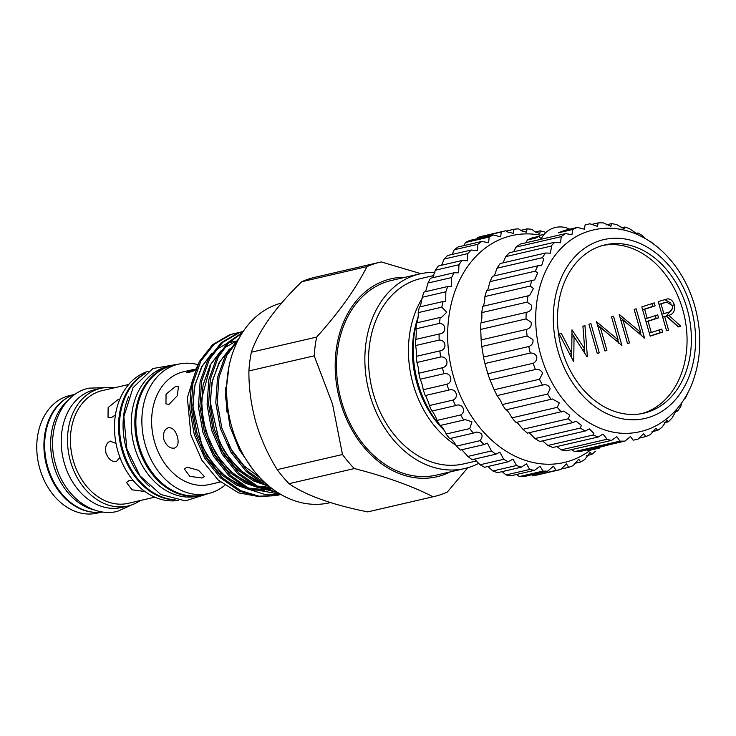 <?xml version="1.0" encoding="UTF-8"?>
<svg xmlns="http://www.w3.org/2000/svg" width="736" height="736" viewBox="0 0 736 736"><rect width="100%" height="100%" fill="white"/><g stroke="black" fill="none" stroke-linecap="round" stroke-linejoin="round"><path stroke-width="1.1" d="M103.003 512.008A60.692 46.212 -103 0 1 46.782 463.303A60.692 46.212 -103 0 1 74.98 394.146A60.692 46.212 -103 0 1 75.652 393.926M94.64 510.039A60.692 46.212 -103 0 1 52.679 461.454A60.692 46.212 -103 0 1 69.009 399.381M174.22 499.698A66.47 50.609 -103 0 1 122.811 449.834A66.47 50.609 -103 0 1 145.029 373.676M149.5 486.376A66.47 50.609 -103 0 1 126.417 448.997A66.47 50.609 -103 0 1 128.68 396.511M203.706 494.629A66.47 50.609 -103 0 1 201.37 495.245L197.763 496.082A66.47 50.609 -103 0 1 134.587 447.111A66.47 50.609 -103 0 1 167.762 366.574L171.368 365.737A66.47 50.609 -103 0 1 173.742 365.268M201.37 495.245A66.47 50.609 -103 0 1 138.193 446.274A66.47 50.609 -103 0 1 171.368 365.737M644.635 238.216L642.85 235.925A110.345 84.014 77 0 0 637.992 232.972L637.523 234.269L630.007 229.006A110.345 84.014 77 0 0 624.938 227.01L624.386 228.924L616.713 224.618A110.345 84.014 77 0 0 611.552 223.624L610.917 226.274L603.29 222.87A110.345 84.014 77 0 0 598.166 222.916L597.476 226.366L590.079 223.808A110.345 84.014 77 0 0 586.702 224.498A110.345 84.014 77 0 0 585.12 224.885L584.375 229.209L577.383 227.424A110.345 84.014 77 0 0 572.718 229.494L571.946 234.72L565.542 233.597A110.345 84.014 77 0 0 561.274 236.633L560.482 242.779L554.834 242.208L509.514 252.706A110.345 84.014 77 0 0 505.752 256.616L551.071 246.118L551.623 246.606L550.28 253.175L545.514 253.018L500.195 263.516A110.345 84.014 77 0 0 497.039 268.208L542.358 257.71L543.766 258.897L541.595 265.659L537.832 265.779L492.513 276.276A110.345 84.014 77 0 0 490.029 281.63L535.357 271.133L537.657 272.964L534.621 279.919L486.643 290.665A110.345 84.014 77 0 0 484.904 296.562L484.757 299.727C484.067 304.483 483.396 306.682 482.733 306.332A110.345 84.014 77 0 0 481.776 312.616L481.914 316.406C481.703 320.684 481.362 322.846 480.884 322.892A110.345 84.014 77 0 0 480.728 329.406L481.132 339.931A110.345 84.014 77 0 0 481.795 346.518L483.488 357.034A110.345 84.014 77 0 0 484.932 363.538L487.867 373.778L533.195 363.28A110.345 84.014 77 0 0 535.394 369.536C538.89 368.984 541.282 370.226 542.579 373.272L539.506 379.252A110.345 84.014 77 0 0 542.423 385.103L542.561 385.075M490.029 281.63L487.637 290.435M497.039 268.208L494.316 275.862M505.752 256.616L503.065 262.853M565.542 233.597L520.223 244.104A110.345 84.014 77 0 0 515.954 247.13L513.691 251.73M527.399 239.991L535.928 238.022L538.706 236.376L532.064 237.921A110.345 84.014 77 0 0 527.399 239.991L525.89 242.788M544.125 234.361L541.383 234.996A110.345 84.014 77 0 0 539.801 235.382L538.945 236.79M542.598 440.882L547.869 445.482A110.345 84.014 77 0 0 552.948 447.479L598.267 436.982L603.023 434.093L606.703 438.693L606.492 439.374A110.345 84.014 77 0 0 611.653 440.358L616.86 436.66L619.914 441.122A110.345 84.014 77 0 0 625.03 441.076L630.504 436.512L633.126 440.174A110.345 84.014 77 0 0 636.502 439.493A110.345 84.014 77 0 0 638.084 439.098L643.614 433.67L645.822 436.568A110.345 84.014 77 0 0 650.486 434.488L655.877 428.196L657.662 430.385A110.345 84.014 77 0 0 661.931 427.358L666.982 420.219L668.371 421.783A110.345 84.014 77 0 0 672.134 417.873L676.651 409.952L677.681 410.964A110.345 84.014 77 0 0 680.846 406.281L681.619 402.969M556.94 446.559L561.172 449.871L606.492 439.374M529.156 432.722L535.026 438.564A110.345 84.014 77 0 0 539.893 441.508L585.212 431.011L589.324 428.876L593.786 433.311L593.198 434.985A110.345 84.014 77 0 0 598.267 436.982M516.939 422.262L522.956 429.272A110.345 84.014 77 0 0 527.482 433.108L572.81 422.611L576.122 421.158L581.366 425.399L580.354 428.067A110.345 84.014 77 0 0 585.212 431.011M487.867 373.778A110.345 84.014 77 0 0 490.075 380.034L494.187 389.749A110.345 84.014 77 0 0 497.094 395.6L500.379 400.301L502.283 404.561A110.345 84.014 77 0 0 505.825 409.869C506.138 409.262 507.518 410.734 509.974 414.276L511.952 417.846A110.345 84.014 77 0 0 516.037 422.473L563.721 411.102L569.774 415.168L568.275 418.775A110.345 84.014 77 0 0 572.81 422.611M505.825 409.869L552.442 398.976L559.277 402.859L557.272 407.348A110.345 84.014 77 0 0 561.356 411.976M497.094 395.6L542.423 385.103C546.36 384.091 548.927 385.314 550.132 388.774L547.602 394.064A110.345 84.014 77 0 0 551.144 399.372M490.075 380.034L535.394 369.536M484.932 363.538L530.251 353.041C533.296 352.875 535.468 354.108 536.792 356.73C537.059 359.646 535.863 361.827 533.195 363.28M481.795 346.518L527.114 336.021L532.91 339.554C533.434 342.847 532.064 345.175 528.807 346.536A110.345 84.014 77 0 0 530.251 353.041M480.728 329.406L526.047 318.909L531.033 322.156C531.87 325.809 530.343 328.228 526.452 329.434A110.345 84.014 77 0 0 527.114 336.021M481.776 312.616L527.096 302.119L531.208 304.98C532.413 308.936 530.748 311.411 526.203 312.395A110.345 84.014 77 0 0 526.047 318.909M484.904 296.562L530.224 286.065L533.434 288.448L529.552 295.605L528.052 295.835A110.345 84.014 77 0 0 527.096 302.119M585.12 224.885L586.702 224.498M583.078 233.22A103.491 78.798 77 0 0 540.914 355.562A103.491 78.798 77 0 0 629.418 433.256C645.932 432.06 660.33 425.491 672.621 413.54C680.745 405.49 687.13 395.756 691.776 384.358C701.353 359.683 702.328 333.482 694.692 305.753C688.031 283.056 676.669 264.371 660.588 249.716C651.406 241.518 641.387 235.584 630.55 231.923C614.266 226.596 598.442 227.028 583.078 233.22M653.504 243.956A110.345 84.014 77 0 0 650.394 241.38L650.385 241.767M554.834 242.208A110.345 84.014 77 0 0 551.071 246.118M545.514 253.018A110.345 84.014 77 0 0 542.358 257.71M537.832 265.779A110.345 84.014 77 0 0 535.357 271.133M531.962 280.168A110.345 84.014 77 0 0 530.224 286.065M526.507 312.331L480.884 322.892M586.739 449.944L587.806 450.671L599.408 448.058M636.502 439.493L633.126 440.174M690.948 307.234A91.77 69.874 77 0 0 599.168 240.893A91.77 69.874 77 0 0 557.925 350.805A91.77 69.874 77 0 0 649.704 417.146A91.77 69.874 77 0 0 690.948 307.234M561.835 349.526A86.37 65.762 77 0 0 643.926 413.163A86.37 65.762 77 0 0 687.038 308.522A86.37 65.762 77 0 0 604.946 244.876A86.37 65.762 77 0 0 561.835 349.526M641.746 413.623A86.37 65.762 77 0 0 682.704 309.516A86.37 65.762 77 0 0 602.793 245.428M493.396 234.977L469.752 240.451A122.516 93.288 77 0 0 465.483 242.53L489.127 237.056A122.516 93.288 -103 0 1 493.396 234.977L500.719 236.882L501.207 232.015A122.516 93.288 -103 0 1 505.733 230.754L507.812 232.061L513.434 233.358L513.93 229.273A122.516 93.288 -103 0 1 518.632 228.859L521.392 230.81L526.562 232.208L527.05 228.887A122.516 93.288 -103 0 1 531.824 229.319L535.136 231.96L539.828 233.468L540.298 230.846A122.516 93.288 -103 0 1 545.063 232.125L545.634 232.769M481.841 241.426L458.197 246.91A122.516 93.288 77 0 0 454.268 249.762L477.912 244.288A122.516 93.288 -103 0 1 481.841 241.426L488.649 242.724L489.127 237.056M465.483 242.53L463.965 245.576M505.733 230.754L482.089 236.238A122.516 93.288 77 0 0 477.563 237.489L501.207 232.015M477.563 237.489L476.873 238.804M506.175 231.076L513.93 229.273M520.646 230.368L527.05 228.887M535.238 232.024L540.298 230.846M540.601 235.18A116.426 88.651 77 0 0 453.339 296.12A116.426 88.651 77 0 0 480.875 428.904A116.426 88.651 77 0 0 590.392 450.165M595.452 451.214A122.516 93.288 -103 0 1 591.726 454.443L590.143 452.281L584.761 459.503A122.516 93.288 -103 0 1 580.658 461.969L578.744 459.181L573.096 465.649A122.516 93.288 -103 0 1 568.68 467.323L566.435 463.855L560.657 469.55A122.516 93.288 -103 0 1 556.03 470.387L553.444 466.21L547.704 471.114A122.516 93.288 -103 0 1 542.956 471.104L540.031 466.192L534.492 470.332A122.516 93.288 -103 0 1 529.708 469.467L526.452 463.818L521.263 467.194A122.516 93.288 -103 0 1 516.543 465.502L512.974 459.117L508.291 461.785A122.516 93.288 -103 0 1 503.718 459.292L499.864 452.189L495.816 454.195A122.516 93.288 -103 0 1 491.492 450.947L487.37 443.173L484.095 444.572A122.516 93.288 -103 0 1 480.084 440.643C483.589 435.638 482.42 432.786 476.597 432.078L475.75 432.234M556.03 470.387L532.386 475.861A122.516 93.288 77 0 0 537.013 475.024L560.657 469.55M516.571 474.481L519.312 476.578A122.516 93.288 77 0 0 524.06 476.597L547.704 471.114M502.044 471.647L506.064 474.941A122.516 93.288 77 0 0 510.848 475.806L534.492 470.332M487.885 466.514L492.899 470.985A122.516 93.288 77 0 0 497.619 472.678L521.263 467.194M474.407 459.154L480.074 464.766A122.516 93.288 77 0 0 484.647 467.259L508.291 461.785M461.868 449.724L467.848 456.43A122.516 93.288 77 0 0 472.172 459.669L495.816 454.195M450.082 438.214C452.327 439.751 454.452 442.382 456.44 446.117A122.516 93.288 77 0 0 460.442 450.055L484.095 444.572M464.821 468.519L436.466 475.079A99.875 76.047 -103 0 1 341.541 401.488A99.875 76.047 -103 0 1 391.396 280.48L419.75 273.912A99.875 76.047 77 0 0 369.895 394.928A99.875 76.047 77 0 0 464.821 468.519A99.875 76.047 77 0 0 478.934 463.248M433.826 275.531L420.817 278.548A95.119 72.422 77 0 0 373.345 393.797A95.119 72.422 77 0 0 463.754 463.882L476.67 460.892M422.188 298.42A95.119 72.422 77 0 0 413.236 384.551A95.119 72.422 77 0 0 456.026 445.298M417.432 319.102A89.985 68.512 77 0 0 416.953 383.336A89.985 68.512 77 0 0 442.87 428.95M418.131 316.802A95.119 72.422 77 0 0 418.039 383.438A95.119 72.422 77 0 0 444.369 430.56M226.78 411.884L225.621 387.329M197.671 364.798L187.358 397.652L190.909 435.013L201.802 460.092L218.344 480.157L238.593 492.872L260.268 496.837M263.773 496.607L272.32 494.969M273.488 494.62L278.263 492.853L256.634 486.993L237.673 473.708L222.198 454.222L211.664 430.45L207.083 404.736L208.84 379.61L216.724 357.53L227.976 342.479L242.484 332.497M405.168 277.288A101.586 77.354 77 0 0 340.299 401.902A101.586 77.354 77 0 0 450.248 471.896M277.205 469.623L342.488 454.498L332.552 404.193L314.198 355.828L248.906 370.944C248.768 387.752 251.059 404.754 255.769 421.976C260.894 439.07 268.033 454.949 277.205 469.623A120.235 91.549 77 0 0 289.055 483.681C305.633 495.273 331.844 504.675 367.696 511.897A120.235 91.549 77 0 0 368.975 511.612L434.268 496.487A120.235 91.549 77 0 0 447.276 492.09L467.765 467.756M342.488 454.498A120.235 91.549 77 0 0 354.338 468.556L289.055 483.681M367.696 511.897L432.98 496.772C412.464 486.137 386.244 476.726 354.338 468.556M432.98 496.772A120.235 91.549 77 0 0 434.268 496.487M281.64 302.993A102.736 78.218 77 0 0 231.822 427.11A102.736 78.218 77 0 0 329.461 502.798L330.4 502.587M239.044 338.293L225.418 355.516L217.534 377.596L215.777 402.721L220.368 428.435L230.892 452.208L246.376 471.693L265.328 484.978L270.121 487.057M267.702 485.052L247.857 471.344L232.374 451.858L221.849 428.094L217.258 402.38L219.015 377.246L226.909 355.166L237.995 340.28M235.272 333.242L229.715 334.724L212.529 344.696L199.327 361.56L191.434 383.64L189.686 408.765L194.267 434.479L204.801 458.252L220.276 477.738L239.228 491.022L257.572 496.561L275.917 495.668M280.83 494.408L277.408 495.328L259.054 496.211L240.718 490.682L221.757 477.388L206.282 457.902L195.758 434.139L191.167 408.425L192.924 383.29L200.808 361.21L214.01 344.356L231.196 334.383L238.906 332.552M243.211 331.402L238.409 332.709L221.232 342.682L208.021 359.545L200.137 381.625L198.38 406.75L202.97 432.464L213.495 456.237L228.97 475.723L247.931 489.008L264.27 494.252L280.802 494.39M280.6 494.27L249.412 488.667L230.46 475.373L214.976 455.888L204.452 432.124L199.861 406.41L201.618 381.276L209.512 359.196L222.714 342.341L239.899 332.368L243.202 331.412M277.389 492.292L258.115 486.643L239.154 473.358L223.68 453.873L213.155 430.109L208.564 404.395L210.321 379.261L218.206 357.181L228.694 342.893L242.153 333.022M220.064 481.648L218.086 482.356L220.414 481.942M195.822 368.984L186.548 372.37L189.189 372.361L194.571 370.613M175.748 386.345L166.051 394.119L165.95 403.88L168.976 404.386L177.358 395.664L178.434 386.612L175.748 386.345M168.424 427.69C164.266 429.318 162.766 433.329 163.916 439.714C166.336 445.758 169.795 448.574 174.294 448.15C177.965 446.678 178.995 442.833 177.367 436.595C175.435 430.394 172.454 427.432 168.424 427.69L168.038 427.8M186.962 467.121L184.432 469.071L189.87 476.367L202.032 478.014L204.378 476.56L198.545 470.313L186.962 467.121M119.618 399.657L117.834 399.758L108.137 407.532L108.036 417.294L111.062 417.8L115.414 414.994M115.994 443.357L110.133 441.214M110.51 441.103C106.361 442.741 104.852 446.743 106.002 453.128C108.422 459.172 111.881 461.987 116.38 461.564L119.95 457.452M133.363 480.7L129.048 480.534L126.518 482.485L131.956 489.78L144.118 491.427M154.799 497.168L128.285 503.314A57.831 44.031 -103 0 1 73.324 460.699A57.831 44.031 -103 0 1 102.184 390.623L128.699 384.486M219.356 482.218L209.512 484.5A57.831 44.031 -103 0 1 154.542 441.885A57.831 44.031 -103 0 1 183.411 371.809L193.255 369.536M224.811 485.318A66.396 50.554 -103 0 1 208.325 493.562A66.396 50.554 -103 0 1 145.213 444.636A66.396 50.554 -103 0 1 178.351 364.191A66.396 50.554 -103 0 1 197.772 364.596M208.325 493.562L202.308 494.951A66.396 50.554 -103 0 1 139.205 446.034A66.396 50.554 -103 0 1 172.344 365.59L178.351 364.191M175.361 499.946A66.396 50.554 -103 0 1 121.9 450.036A66.396 50.554 -103 0 1 145.94 372.95M178.176 500.434A66.396 50.554 -103 0 1 117.815 450.984A66.396 50.554 -103 0 1 148.258 371.266M140.236 500.544A60.38 45.972 -103 0 1 127.935 506.009A60.38 45.972 -103 0 1 70.546 461.518A60.38 45.972 -103 0 1 100.685 388.36A60.38 45.972 -103 0 1 114.135 387.854M127.935 506.009L121.652 507.463A60.38 45.972 -103 0 1 64.262 462.972A60.38 45.972 -103 0 1 94.401 389.813L100.685 388.36M93.941 512.302A60.38 45.972 -103 0 1 46.966 466.983A60.38 45.972 -103 0 1 67.381 397.652M100.814 512.293L97.189 513.13A60.38 45.972 -103 0 1 39.799 468.639A60.38 45.972 -103 0 1 69.938 395.48L73.563 394.643M301.696 281.741C275.411 307.372 258.621 330.86 251.353 352.204L316.646 337.079C338.882 312.432 355.663 288.954 366.988 266.616L301.696 281.741A120.235 91.549 77 0 1 314.714 277.343L379.997 262.218A120.235 91.549 77 0 1 381.285 261.942L420.826 273.672M251.353 352.204A120.235 91.549 77 0 0 248.906 370.944M316.646 337.079A120.235 91.549 77 0 0 314.198 355.828M379.997 262.218A120.235 91.549 77 0 0 366.988 266.616M434.884 272.44A99.875 76.047 77 0 0 419.75 273.912M586.62 455.621L591.726 454.443M574.209 463.459L580.658 461.969M560.887 469.126L568.68 467.323M519.312 476.578L542.956 471.104M506.064 474.941L529.708 469.467M492.899 470.985L516.543 465.502M480.074 464.766L503.718 459.292M467.848 456.43L491.492 450.947M456.44 446.117L480.084 440.643M418.168 312.644L441.812 307.17A122.516 93.288 -103 0 1 443.072 301.512L419.419 306.986A122.516 93.288 77 0 0 418.168 312.644C418.692 315.275 417.146 324.944 416.521 322.92A122.516 93.288 77 0 0 415.923 328.845C416.548 330.804 416.107 340.814 415.454 339.489A122.516 93.288 77 0 0 415.518 345.561C416.171 346.831 416.834 356.988 416.226 356.362A122.516 93.288 77 0 0 416.962 362.462C418.131 366.298 418.756 369.877 418.839 373.216A122.516 93.288 77 0 0 420.219 379.233C421.608 382.288 422.611 385.784 423.228 389.73A122.516 93.288 77 0 0 425.242 395.545C425.518 394.735 429.355 404.156 429.318 405.573A122.516 93.288 77 0 0 431.912 411.065C431.922 409.612 436.696 418.416 436.991 420.449A122.516 93.288 77 0 0 440.119 425.509C439.797 423.448 445.409 431.462 446.09 434.047A122.516 93.288 77 0 0 449.687 438.592L473.34 433.118A122.516 93.288 -103 0 1 469.734 428.573L471.978 421.857L465.216 419.584L463.763 420.035A122.516 93.288 -103 0 1 460.635 414.966C466.937 411.424 462.18 402.601 455.556 405.591A122.516 93.288 -103 0 1 452.971 400.099C459.595 397.164 455.777 387.725 448.886 390.062A122.516 93.288 -103 0 1 446.881 384.256C453.762 381.975 450.956 372.103 443.863 373.759A122.516 93.288 -103 0 1 442.483 367.742C449.558 366.142 447.819 356.031 440.606 356.988A122.516 93.288 -103 0 1 439.87 350.888C447.074 349.986 446.421 339.83 439.162 340.078A122.516 93.288 -103 0 1 439.098 334.006L439.548 333.914M446.09 434.047L469.734 428.573M440.119 425.509L463.763 420.035M436.991 420.449L460.635 414.966M431.912 411.065L455.98 405.49M429.318 405.573L452.971 400.099M425.242 395.545L448.886 390.062M423.228 389.73L446.881 384.256M420.219 379.233L443.863 373.759M418.839 373.216L442.483 367.742M416.962 362.462L440.606 356.988M416.226 356.362L439.87 350.888M415.518 345.561L439.162 340.078M415.454 339.489L439.098 334.006C446.338 333.813 446.798 323.803 439.567 323.362A122.516 93.288 -103 0 1 440.165 317.446L441.701 317.207L446.761 312.211L441.812 307.17M415.923 328.845L439.567 323.362M416.521 322.92L440.165 317.446M447.736 286.516L424.092 291.999A122.516 93.288 77 0 0 422.206 297.28L445.85 291.796A122.516 93.288 -103 0 1 447.736 286.516L451.334 286.341L451.61 277.564A122.516 93.288 -103 0 1 454.094 272.762L458.629 272.798L458.979 264.739A122.516 93.288 -103 0 1 461.996 260.507L467.406 260.857L467.802 253.58A122.516 93.288 -103 0 1 471.316 250.001L477.471 250.774L477.912 244.288M454.094 272.762L430.45 278.245A122.516 93.288 77 0 0 427.966 283.047L451.61 277.564M461.996 260.507L438.352 265.99A122.516 93.288 77 0 0 435.326 270.222L458.979 264.739M471.316 250.001L447.663 255.475A122.516 93.288 77 0 0 444.158 259.054L467.802 253.58M422.206 297.28L420.394 306.544M427.966 283.047L425.629 291.52M435.326 270.222L432.704 277.72M444.158 259.054L441.628 265.227M454.268 249.762L452.125 254.444M443.072 301.512L445.657 301.245L445.85 291.796M476.597 432.078L473.34 433.118M672.318 305.477L666.65 302.128L661.038 303.904L663.835 313.656L667.883 312.368C671.26 311.843 672.741 309.543 672.318 305.477M666.65 302.128L659.005 304.345M659.014 304.382L661.038 303.904M661.802 314.125L663.835 313.656M672.345 308.807L666.347 315.882L678.325 326.71L680.726 326.158L678.279 326.959L666.301 316.121L662.658 317.087M664.636 299.488L671.002 303.14M640.384 332.525L641.323 335.8M619.979 317.17L638.351 332.994L640.762 332.442L634.165 309.433L636.143 308.789L644.524 338.017L622.95 319.976L629.528 342.93L627.55 343.574L619.169 314.346L640.762 332.442M571.44 353.4L571.394 357.337M584.329 349.011L584.642 353.032M571.955 333.472L574.006 336.656M617.762 339.94L618.7 343.206M597.356 324.585L615.728 340.409L618.13 339.848L611.533 316.848L613.511 316.195L621.892 345.423L600.318 327.382L606.906 350.336L604.928 350.989L596.546 321.752L618.13 339.848M659.419 329.857L660.22 332.644L650.118 335.956M655.334 315.615L656.135 318.403L646.033 321.715L648.076 321.273L651.296 332.516L661.765 329.093L662.621 332.083L650.182 336.159L641.801 306.93L654.24 302.855L655.104 305.854L644.635 309.286L647.22 318.274L657.68 314.852L658.545 317.842L648.076 321.273M651.903 303.618L652.703 306.406L642.592 309.718M662.667 317.124L664.7 316.646L668.564 330.142L666.586 330.786L658.205 301.558L667.727 298.871C670.873 299 673.063 300.987 674.305 304.833C675.271 310.712 673.422 314.208 668.757 315.321L680.726 326.158M666.531 330.611L668.564 330.142M666.301 316.121L664.7 316.646M666.347 315.882L668.757 315.321M672.262 305.311L674.305 304.833M665.326 299.432L667.727 298.871M620.917 320.445L622.95 319.976M644.037 338.128L644.524 338.017M627.504 343.399L629.528 342.93M590.888 323.61L599.27 352.838L597.292 353.492L588.91 324.254L590.888 323.61M597.236 353.308L599.27 352.838M571.909 337.134L574.052 336.646L573.74 361.201M587.08 356.804L574.052 336.646M582.342 349.471L584.688 348.928L582.921 326.214L584.945 325.551L587.383 356.73M569.563 353.832L571.716 353.335L571.992 329.792L584.688 348.928M573.454 361.293L559.204 333.988L561.255 333.316L571.716 353.335M598.294 327.851L600.318 327.382M621.405 345.543L621.892 345.423M604.872 350.805L606.906 350.336M660.22 332.644L662.621 332.083M649.272 332.985L651.296 332.516M656.135 318.403L658.545 317.842M645.187 318.743L647.22 318.274M642.602 309.755L644.635 309.286M652.703 306.406L655.104 305.854M638.581 438.242L645.822 436.568M572.718 229.494L558.274 232.843L564.834 230.331L577.383 227.424M600.493 447.065L609.298 444.719M685.078 397.716L685.372 398.204A110.345 84.014 77 0 0 687.847 392.849M538.706 236.376L541.061 238.685M515.954 247.13L561.274 236.633M482.733 306.332L528.052 295.835M481.132 339.931L526.452 329.434M483.488 357.034L528.807 346.536M494.187 389.749L539.506 379.252M502.283 404.561L547.602 394.064M511.952 417.846L557.272 407.348M522.956 429.272L568.275 418.775M535.026 438.564L580.354 428.067M547.869 445.482L593.198 434.985M561.172 449.871A110.345 84.014 77 0 0 566.334 450.855L611.653 440.358M571.789 449.595L574.595 451.619L619.914 441.122M574.595 451.619A110.345 84.014 77 0 0 579.71 451.573L625.03 441.076M587.806 450.671A110.345 84.014 77 0 0 591.183 449.99L598.239 448.353M651.995 431.701L657.662 430.385M664.194 422.749L668.371 421.783M674.811 411.636L677.681 410.964M684.673 398.369L685.372 398.204M635.278 233.606L637.992 232.972M620.945 227.93L624.938 227.01M606.096 224.894L611.552 223.624M591.146 224.544L598.166 222.916M539.801 235.382L544.097 234.388M202.023 450.055L204.958 455.299L219.07 473.009L236.339 485.079L248.63 489.339M252.411 490.01L264.564 490.185M266.368 489.946L270.581 489.09M210.726 448.04L213.652 453.284L227.764 470.994L245.042 483.064L257.333 487.324M261.105 487.996L271.74 488.318M219.42 446.025L222.355 451.269L236.468 468.979L253.736 481.05L266.036 485.309M228.123 444.01L231.049 449.254L244.14 465.971L260.139 477.866M236.136 340.998L228.85 342.737M227.074 343.381L215.51 350.014M212.051 353.022L201.489 367.052L194.359 387.118L192.795 409.952L197.009 433.32L206.623 454.912L220.726 472.622L238.004 484.693L245.042 487.526M249.789 488.842L264.012 490.001M266 489.826L272.246 488.704M235.768 341.366L224.213 347.999M220.745 351.008L210.183 365.038L203.053 385.094L201.498 407.937L205.712 431.305L215.317 452.898L229.43 470.608L246.698 482.678L253.745 485.512M258.492 486.827L271.391 488.051M236.449 343.445L232.907 345.984M229.448 348.993L218.886 363.023L211.756 383.079L210.202 405.922L214.406 429.29L224.02 450.883L238.133 468.593L255.401 480.663L262.439 483.497M662.777 303.112L665.178 302.551M104.668 387.67L88.955 388.148C60.867 393.861 45.476 431.857 55.789 465.023C63.968 495.696 92.147 517.831 117.493 511.354L131.818 504.868M252.844 469.329L239.283 449.613L230.028 426.724L225.428 396.134L228.997 366.39M178.903 364.072L152.876 368.524L133.06 387.651L123.841 416.622L126.859 448.978L140.024 475.916L160.779 494.482L185.408 500.876L208.868 493.433M569.738 229.19A21.114 21.114 0 0 0 540.997 239.292M275.908 495.678L277.398 495.328M266.828 484.297L265.512 483.984M260.746 482.54L243.993 473.349L230.221 459.669L219.494 442.207L210.146 401.598L212.465 380.475L219.641 362.112L228.418 350.502M270.655 487.48L256.809 485.999M252.043 484.555L234.333 474.619L220.285 460.074L209.604 441.6L203.173 420.744L201.508 399.289L210.873 364.246L219.724 352.516M270.121 488.419L264.509 489.32M262.485 489.468L248.115 488.014M243.349 486.57L226.596 477.379L212.842 463.717L202.115 446.283L192.749 405.711L195.058 384.551L202.234 366.16L211.02 354.531"/></g></svg>

